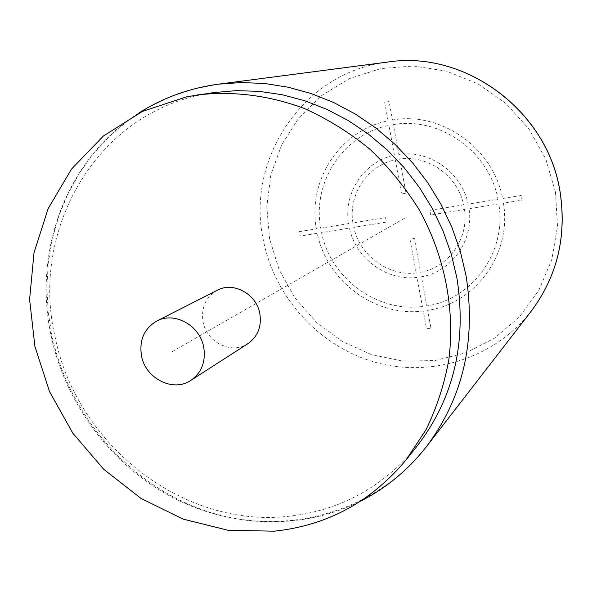 <?xml version="1.0" encoding="UTF-8"?>
<svg xmlns="http://www.w3.org/2000/svg" width="592" height="592" viewBox="0 0 592 592"><rect width="100%" height="100%" fill="white"/><g stroke="black" fill="none" stroke-linecap="round" stroke-linejoin="round"><path stroke-width="0.44" stroke-dasharray="2.96 2.22" d="M213.83 92.567L203.988 94.254C95.334 114.397 29.94 230.939 55.115 337.063C76.353 444.015 182.07 528.131 288.001 516.357C339.712 510.829 382.676 487.482 416.909 446.324M217.249 290.265C205.698 297.117 200.969 307.64 203.071 321.833C206.549 342.383 231.827 354.845 247.907 343.678M249.188 307.433L406.822 216.946M299.426 231.635L316.417 228.867C307.344 180.863 339.778 130.173 388.071 120.835L384.659 102.372L389.107 101.535L392.518 120.013C440.914 111.111 493.513 148.015 502.608 198.505L521.219 195.471L522.04 200.126L503.429 203.137C512.073 253.702 475.554 303.585 427.661 310.363L430.961 328.242L426.551 328.849L423.243 310.985C375.276 317.342 326.769 281.237 317.268 233.3L300.277 236.053L299.426 231.635M422.414 306.523C376.793 312.561 330.61 278.233 321.53 232.612L349.421 228.09C355.785 258.541 386.657 281.281 417.034 277.426L422.414 306.523M416.206 272.934C388.174 276.434 359.699 255.485 353.742 227.387L386.421 222.096L385.577 217.59L352.899 222.918C348.133 194.62 367.343 165.434 395.278 159.81L401.605 193.991L406.038 193.244L399.726 159.033C427.927 154.667 457.801 175.891 463.64 204.862L429.814 210.375L430.65 214.933L464.468 209.457C469.056 238.62 448.455 267.54 420.631 272.276L414.393 238.487L409.96 239.183L416.206 272.934M498.812 203.892L469.019 208.717C474.088 240.374 451.652 271.765 421.46 276.767L426.832 305.894C472.372 299.33 506.981 251.903 498.812 203.892M393.369 124.616C439.39 116.269 489.273 151.323 497.99 199.26L468.191 204.122C461.96 172.635 429.452 149.576 398.875 154.453L393.369 124.616M320.679 228.172L348.577 223.621C343.308 192.985 364.102 161.276 394.435 155.237L388.922 125.437C343.027 134.317 312.117 182.469 320.679 228.172M246.701 308.861L172.376 351.537M555.511 192.296L557.486 226.41L551.774 259.725L538.787 290.45L519.339 317.023L494.564 338.143L465.845 352.854L434.676 360.587L402.627 361.105L371.236 354.519L341.961 341.273L316.113 322.048L294.846 297.776L279.106 269.589L269.589 238.761L266.785 206.682L270.87 174.818L281.755 144.655L299.041 117.66L322.026 95.216L349.68 78.521L380.715 68.568L413.586 66.015L446.597 71.151L477.973 83.835L505.982 103.482L529.048 129.078L545.861 159.241L555.511 192.296M531.061 311.392C494.35 358.634 430.835 378.029 374.965 362.208C319.044 346.298 274.71 297.473 263.366 240.248C245.443 159.566 303.119 71.699 387.915 62.034M218.448 84.175L194.154 88.918L170.896 96.607L148.969 107.085L128.664 120.154L110.223 135.598L93.862 153.173L79.742 172.605L68.028 193.614L58.823 215.925L52.2 239.235L48.211 263.24L46.879 287.653L48.181 312.169L52.096 336.5C69.649 417.286 131.394 487.12 208.954 512.006C286.387 536.707 374.973 512.687 426.484 446.568M138.269 113.435C65.771 159.485 32.338 252.562 51.452 337.24C66.03 403.626 110.053 463.144 169.164 495.659C228.371 527.775 300.951 531.113 360.787 501.054"/><path stroke-width="0.89" d="M406.364 459.57L416.909 446.324C453.701 398.579 467.029 342.45 456.898 277.922L451.208 254.005L442.964 230.71L432.271 208.347L419.277 187.227L404.144 167.64L387.094 149.843L368.365 134.073L348.222 120.531L326.932 109.379L304.806 100.751L282.132 94.72L259.215 91.353L236.356 90.643L213.83 92.567L186.976 96.725L142.494 111.377L103.437 135.99L71.543 169.031L48.122 208.643L34.01 252.806L29.6 299.404L34.891 346.335L49.521 391.549L72.786 433.129L103.689 469.271L140.933 498.375L182.965 519.073L228.009 530.262L274.044 531.187C327.11 525.689 371.214 501.809 406.364 459.57L426.077 429.6C436.755 407.666 444.348 384.319 448.862 359.559C455.174 309.32 444.792 256.047 419.247 209.812C405.268 187.398 388.789 167.173 369.808 149.154C349.657 132.667 328.012 119.192 304.873 108.728C269.523 95.342 232.626 90.761 197.077 94.994M190.846 380.382L247.907 343.678C257.816 336.589 261.79 326.555 259.829 313.568C256.551 293.943 233.307 281.341 217.249 290.265L156.776 321.042C144.167 328.538 139.076 340.141 141.503 355.851C145.477 378.591 173.278 392.585 190.846 380.382C201.665 372.627 205.949 361.549 203.7 347.156C199.941 325.393 174.314 311.274 156.776 321.042M360.787 501.054C386.384 488 408.28 469.841 426.484 446.568C463.092 397.757 476.271 340.718 466.015 275.465L460.236 251.038L451.866 227.232L441.01 204.366L427.801 182.75L412.439 162.674L395.116 144.411L376.075 128.183L355.585 114.204L333.918 102.638L311.377 93.617L288.26 87.231L264.868 83.524L241.499 82.517L218.448 84.175L387.915 62.034C465.075 49.906 547.874 110.993 560.069 192.06C566.788 236.822 557.116 276.605 531.061 311.392C557.153 276.531 566.84 236.726 560.113 191.993M387.915 62.034C465.253 49.92 547.903 110.993 560.106 191.956M218.448 84.175C189.174 88.164 162.452 97.909 138.269 113.435M426.484 446.568L531.061 311.392"/></g></svg>
